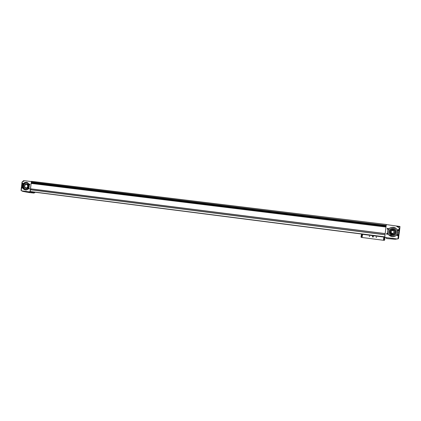 <?xml version="1.0" encoding="UTF-8"?>
<svg xmlns="http://www.w3.org/2000/svg" width="421" height="421" viewBox="0 0 421 421"><rect width="100%" height="100%" fill="white"/><g stroke="black" fill="none" stroke-linecap="round" stroke-linejoin="round"><path stroke-width="0.63" d="M29.896 191.771L34.201 192.465L34.243 192.113M35.317 192.25L34.201 192.465M34.89 192.218L35.511 192.276M31.386 181.393L386.331 224.482L31.438 181.319L30.023 191.676L30.391 191.623M30.496 188.861L385.178 233.66L30.501 188.861L31.133 183.419L31.554 182.803L386.11 226.251L385.047 234.697L30.349 189.771L30.349 191.618L384.741 236.986M30.88 188.908L30.775 189.76M31.554 182.803L386.125 226.114L386.294 224.772L384.747 237.107L385.047 234.697L30.396 189.713M31.364 181.551L31.596 182.698M31.338 182.161L386.204 225.509L31.338 182.161M30.023 191.697L30.38 191.718M35.259 192.26L33.969 193.065L28.675 192.502M384.747 237.107L385.51 237.349L386.683 238.575L395.366 239.26L398.461 238.696L399.839 228.335L396.166 225.972L386.32 224.577M21.555 190.818L29.375 191.818L28.639 192.502L22.66 191.345L21.05 190.392L22.066 181.972L23.876 180.662M399.845 228.256L399.945 226.472L396.208 225.977M398.492 238.539L398.729 237.212M22.181 183.572L22.987 183.735L22.181 183.572M29.17 184.435C29.865 186.135 30.259 182.956 29.17 184.435M21.671 187.692L22.476 187.861L21.671 187.692M28.654 188.576C29.354 190.276 29.749 187.098 28.654 188.576M22.471 185.698C21.818 190.624 28.602 191.497 29.186 186.54C29.828 181.588 23.039 180.762 22.471 185.698M31.275 181.535L24.671 180.735L22.292 181.877L21.213 190.602M386.515 233.766C387.599 235.871 388.088 231.997 386.515 233.766M396.998 235.086C398.092 237.207 398.582 233.308 396.998 235.086M387.152 228.719C388.236 230.819 388.72 226.945 387.152 228.719M397.635 230.013C398.734 232.129 399.224 228.235 397.635 230.013M387.673 231.345C386.852 237.349 396.987 238.654 397.708 232.602C398.508 226.556 388.362 225.33 387.673 231.345M397.929 238.86L399.282 228.119M397.356 239.002L385.631 237.497M399.839 228.335L399.54 228.219M391.919 233.36L392.425 233.476C394.577 232.624 394.656 231.597 392.667 230.403L392.646 230.403M391.025 231.766C391.014 232.76 391.525 233.35 392.556 233.534C394.74 232.666 394.824 231.624 392.798 230.408C391.819 230.408 391.23 230.861 391.025 231.766M390.967 231.755C391.84 233.944 392.977 234.087 394.372 232.181C393.493 229.998 392.356 229.855 390.967 231.755M390.256 231.671C389.862 234.56 394.74 235.176 395.082 232.271C395.472 229.371 390.593 228.771 390.256 231.671M390.151 231.655C390.135 233.181 390.92 234.087 392.509 234.365C395.714 234.718 396.103 229.761 392.882 229.582C391.377 229.577 390.467 230.266 390.151 231.655M392.461 229.577C391.162 229.745 390.393 230.44 390.146 231.655L391.367 234.018M392.23 229.135C390.788 229.403 389.93 230.224 389.667 231.592C389.646 233.413 390.583 234.486 392.477 234.823C396.287 235.228 396.745 229.34 392.925 229.124C391.13 229.113 390.046 229.94 389.667 231.592L390.962 234.308M390.156 234.718L392.44 235.618C397.298 236.123 397.882 228.624 393.014 228.329L391.704 228.414M388.841 231.492C388.82 233.829 390.025 235.207 392.456 235.628C397.319 236.134 397.908 228.624 393.03 228.329C390.725 228.314 389.33 229.366 388.841 231.492M388.904 234.981L392.419 236.67C398.645 237.297 399.397 227.693 393.156 227.293L390.704 227.629M387.752 231.355C387.725 234.371 389.283 236.144 392.425 236.676C398.655 237.302 399.403 227.687 393.161 227.287C390.183 227.256 388.383 228.614 387.752 231.355M24.597 185.966L24.581 186.214C25.523 188.497 26.602 188.545 27.818 186.34C27.118 183.93 26.055 183.74 24.628 185.772L24.597 185.966M24.576 185.961L24.56 186.219C24.628 187.298 25.118 187.934 26.039 188.119C28.339 187.056 28.481 185.756 26.476 184.224C25.534 184.209 24.913 184.719 24.607 185.761L24.576 185.961M26.16 188.124L26.307 188.15C28.602 187.087 28.749 185.787 26.739 184.256L26.628 184.251M24.523 185.956C24.471 187.392 25.055 188.25 26.27 188.524C28.823 188.908 29.359 184.056 26.786 183.882C25.565 183.888 24.813 184.577 24.523 185.956M26.291 188.524L26.291 188.524C28.828 188.908 29.386 184.088 26.823 183.888M26.712 182.856C25.06 182.977 24.044 183.977 23.671 185.845C23.576 187.761 24.323 188.976 25.902 189.497M23.15 185.782C23.076 187.855 23.918 189.092 25.67 189.487C29.338 190.029 30.112 183.056 26.412 182.803C24.655 182.803 23.565 183.798 23.15 185.782M26.444 182.325C24.45 182.34 23.213 183.472 22.739 185.729C22.65 188.045 23.576 189.45 25.518 189.95M22.587 185.714C22.502 188.087 23.465 189.497 25.47 189.945C29.659 190.566 30.549 182.598 26.318 182.309C24.307 182.304 23.066 183.44 22.587 185.714M29.68 184.098L29.291 184.451L29.586 184.882L29.675 184.098M398.208 230.576C398.892 230.313 398.924 229.992 398.298 229.613L397.745 230.029L398.208 230.576C398.834 230.276 398.84 229.955 398.234 229.613L398.198 229.608M387.888 229.261L387.794 228.324L387.488 228.387M387.262 228.735L387.72 229.271C388.394 229.013 388.425 228.698 387.809 228.314L387.262 228.735M397.382 235.592L397.756 234.702M397.108 235.102L397.587 235.649C398.261 235.371 398.282 235.05 397.645 234.681L397.108 235.102M386.673 234.044L387.088 234.302L387.515 233.534M386.625 233.776L387.099 234.323C387.767 234.05 387.788 233.729 387.162 233.36L386.625 233.776M28.781 188.592L29.075 189.024L29.16 188.24L28.781 188.592M21.797 187.708L22.087 188.14L22.471 187.724L22.171 187.361L21.797 187.708M22.302 183.582L22.597 184.019L22.981 183.603L22.687 183.235L22.302 183.582M362.318 234.113L362.597 234.297L362.044 237.491L383.415 240.265L383.82 237.065L362.444 234.329M384.147 236.907L362.597 234.297M377.626 236.265L378.621 236.391L377.626 236.265M367.565 234.976L368.543 235.097L367.565 234.976M376.069 237.155C376.727 237.239 376.727 237.239 376.069 237.155M369.217 236.27C369.87 236.355 369.87 236.355 369.217 236.27M372.359 236.481C373.427 238.57 373.911 234.723 372.359 236.481M384.131 237.034L384.831 237.244L383.81 237.123M384.831 237.244L384.441 240.344L383.42 240.223M362.434 234.381L361.465 234.25L362.302 234.239M362.049 237.449L361.081 237.312L361.465 234.255M369.443 236.081L369.643 236.518M369.27 236.276L369.506 236.549L369.533 236.07L369.27 236.276M376.221 237.002L376.558 237.355M376.127 237.16L376.363 237.428L376.385 236.949L376.127 237.16M384.915 238.086L384.72 239.733M361.397 235.092L361.002 236.665M373.243 236.765L373.285 236.428L373.243 236.765L372.638 236.686L372.922 236.891L373.243 236.765L372.922 236.891L372.68 236.349L372.638 236.686L373.006 236.223L372.68 236.349M373.006 236.223L373.285 236.428L373.006 236.223M372.48 236.497C373.716 235.097 373.332 238.16 372.48 236.497M373.259 236.649L372.79 236.781L372.832 236.292M29.902 192.002L29.933 191.729M29.67 191.655L30.049 191.697M34.664 192.286L35.069 192.329M23.813 180.914L23.255 180.862M399.945 226.803L397.361 226.466M30.47 188.792L385.189 233.581M31.133 183.419L386.01 227.045M31.301 182.077L386.215 225.414M30.28 191.492L384.778 236.849M30.349 189.771L385.041 234.776M31.607 182.198L386.199 225.514L31.612 182.198M31.643 182.282L386.189 225.614M31.175 183.309L386.025 226.908M28.838 192.434L34.18 192.997M383.736 240.265L384.126 237.165M361.75 237.412L362.134 234.344M30.349 191.618L384.762 236.986M28.66 192.502L33.969 193.065M24.055 180.798L23.423 180.741M26.307 188.15L26.039 188.119M361.118 237.323L361.502 234.26"/></g></svg>
